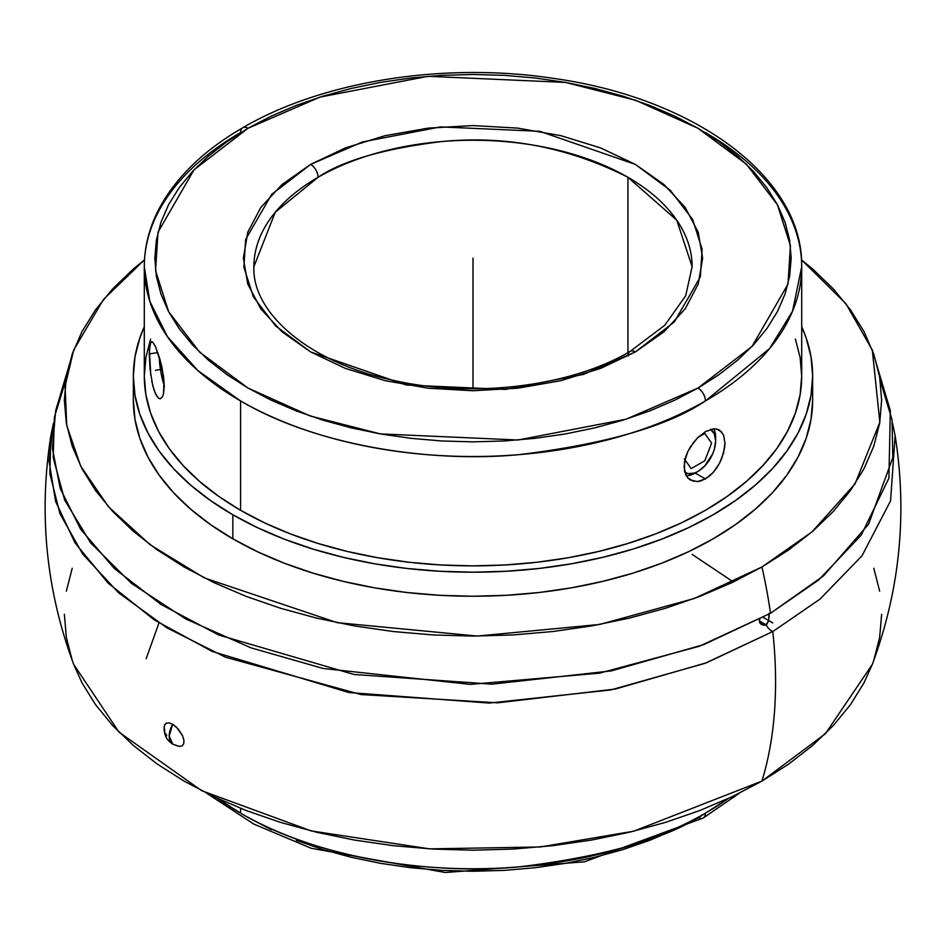 <?xml version="1.0" encoding="UTF-8"?>
<svg xmlns="http://www.w3.org/2000/svg" width="946" height="946" viewBox="0 0 946 946"><rect width="100%" height="100%" fill="white"/><g stroke="black" fill="none" stroke-linecap="round" stroke-linejoin="round"><path stroke-width="1.42" d="M253.871 266.748C251.943 312.842 309.082 362.826 393.997 380.481C473.757 398.609 571.124 386.382 630.131 351.392A10.512 6.078 60 0 1 635.381 351.912L583.422 374.415L505.471 389.421L406.13 385.01L310.619 351.912L275.641 325.956L253.303 296.772L243.879 267.15L245.664 239.409L271.644 194.415L310.619 164.415L282.05 184.505L260.836 207.422L247.769 232.29L243.347 258.163L247.769 284.025L260.836 308.904L282.05 331.821L310.619 351.912L345.408 368.408L385.117 380.659L428.195 388.203L473 390.745L517.805 388.203L560.883 380.659L600.592 368.408L635.381 351.912L663.95 331.821L685.164 308.904L698.231 284.025L702.653 258.163L698.231 232.29L685.164 207.422L663.95 184.505L635.381 164.415L600.592 147.919L560.883 135.668L517.805 128.124L473 125.582L428.195 128.124L385.117 135.668L345.408 147.919L310.619 164.415A10.512 6.078 60 0 1 318.057 177.292L275.262 212.223L253.871 266.748A219.129 126.516 180 0 1 318.057 177.292A219.129 126.516 180 0 1 627.943 177.292A219.129 126.516 180 0 1 692.129 266.748L676.745 220.181L627.943 177.292C568.499 147.257 506.524 135.337 442.007 141.51C384.23 148.617 342.913 160.548 318.057 177.292A10.512 6.078 -120 0 0 310.619 164.415L362.578 141.912L440.529 126.906L539.87 131.317L635.381 164.415L670.359 190.371L692.697 219.555L702.121 249.176L700.336 276.918L674.356 321.912L635.381 351.912A10.512 6.078 -120 0 0 630.131 351.392A10.512 6.078 -120 0 0 627.955 356.015M248.018 128.266A10.512 6.078 -120 0 0 242.755 127.745A10.512 6.078 -120 0 0 240.58 132.558A328.7 189.768 180 0 0 144.3 266.748C144.36 247.048 149.184 227.903 158.798 209.326C175.554 177.647 203.532 150.449 242.755 127.745A10.512 6.078 60 0 1 248.018 128.266L194.013 169.831L158.017 232.184L155.558 270.615L168.613 311.648L199.559 352.089L248.018 388.061L310.323 416.039L380.363 433.907L517.994 440.008L625.992 419.232L697.982 388.061L751.987 346.496L787.983 284.143L790.442 245.712L777.387 204.679L746.441 164.237L697.982 128.266L635.677 100.288L565.637 82.42L428.006 76.307L320.008 97.095L248.018 128.266L271.147 116.157L296.228 105.42L323.012 96.161L351.238 88.451L380.635 82.373L410.931 77.998L441.817 75.349L473 74.462L504.183 75.349L535.069 77.998L565.365 82.373L594.762 88.451L622.988 96.161L649.772 105.42L674.853 116.157L697.982 128.266L718.96 141.628L737.549 156.102L753.607 171.569L766.958 187.864L777.482 204.833L785.062 222.322L789.65 240.154L791.175 258.163L789.65 276.173L785.062 294.005L777.482 311.482L766.958 328.463L753.607 344.758L737.549 360.225L718.96 374.699L697.982 388.061A10.512 6.078 60 0 1 705.42 400.938A10.512 6.078 -120 0 0 697.982 388.061L674.853 400.158L649.772 410.907L622.988 420.166L594.762 427.876L565.365 433.954L535.069 438.329L504.183 440.978L473 441.865L441.817 440.978L410.931 438.329L380.635 433.954L351.238 427.876L323.012 420.166L296.228 410.907L271.147 400.158L248.018 388.061L227.04 374.699L208.451 360.225L192.393 344.758L179.042 328.463L168.518 311.482L160.938 294.005L156.35 276.173L154.825 258.163L156.35 240.154L160.938 222.322L168.518 204.833L179.042 187.864L192.393 171.569L208.451 156.102L227.04 141.628L248.018 128.266M705.42 132.558A328.7 189.768 180 0 1 801.7 266.748L792.535 311.234L769.606 348.53L705.42 400.938A328.7 189.768 180 0 1 240.58 400.938L240.58 510.296A328.7 189.768 0 0 0 598.783 551.435A328.7 189.768 0 0 0 801.7 376.106L800.115 357.505L795.385 339.082M692.129 554.38L733.363 581.979M697.982 817.462A10.512 6.078 -120 0 0 703.245 817.983A10.512 6.078 -120 0 0 705.42 813.17L728.373 798.459A328.7 189.768 0 0 1 705.42 813.17A10.512 6.078 60 0 1 703.245 817.983L739.536 793.103M872.307 350.044L890.34 410.67L888.909 478.203L861.132 535.247L818.704 579.945L770.505 613.256A455.795 263.154 -120 0 0 761.944 566.973L812.023 531.865L855.018 483.903L879.839 422.247L872.307 350.044L845.878 303.642L801.487 259.831L812.768 269.078L833.379 288.944L850.525 309.874L864.041 331.668L873.785 354.123L879.662 377.028L881.637 400.158L879.662 423.276L873.785 446.181L864.041 468.637L850.525 490.442L833.379 511.36L812.768 531.226L788.881 549.815L761.944 566.973A455.795 263.154 60 0 1 770.505 613.256L699.425 646.224L599.563 673.15L470.209 684.396L323.13 668.467L251.139 647.892L185.913 619.062L131.459 583.351L90.65 542.862L64.706 500.127L53.189 457.58L54.371 417.198L65.806 380.351M50.883 435.598L49.842 473.662L59.953 513.69L82.692 554.06L118.569 592.787L166.839 627.801L225.467 657.198L360.958 694.541L497.631 702.831L615.385 689.031L706.662 662.708L772.799 631.55A455.795 263.154 60 0 1 761.944 781.1A455.795 263.154 -120 0 0 772.799 631.55L820.016 599.102L861.96 555.858L890.564 500.872L895.117 435.598C907.486 513.855 899.883 590.115 872.307 664.399L825.432 733.694L761.944 781.1L633.725 831.191L540.332 846.977L429.579 848.869L311.199 830.919L201.723 790.714L118.971 732.109L73.693 664.399C46.118 590.115 38.514 513.855 50.883 435.598L53.473 423.134L49.05 461.08L55.625 501.486L74.994 542.815L108.045 583.043L154.364 619.937L212.105 651.404L348.849 692.519L489.212 703.067L610.844 689.941L704.971 663.347L772.799 631.55A10.512 6.078 60 0 1 766.118 624.833L763.871 625.306L759.934 623.047L759.295 620.883L759.981 618.578L759.295 620.883L766.118 624.833L759.295 620.895L759.934 623.047L761.613 624.597M895.117 435.598L892.527 423.134M172.775 744.159A17.525 10.122 -60 0 1 169.192 736.154A17.525 10.122 -60 0 1 172.645 724.234L169.003 722.85L172.645 724.234L169.192 736.154L172.822 744.183L177.434 745.886M164.758 731.069L164.19 727.013L164.817 724.601M165.999 723.335L166.685 723.016M627.943 177.292L627.943 352.633L627.943 177.292M801.7 266.748A328.7 189.768 180 0 1 705.42 400.938C668.124 426.055 606.15 443.946 519.484 454.612C433.907 462.842 318.554 447.02 240.58 400.938A328.7 189.768 180 0 1 144.3 266.748L149.787 301.277L167.383 336.599L197.88 370.596L240.58 400.938L240.58 510.296L264.478 522.807L290.387 533.899L318.057 543.465L347.217 551.435L377.584 557.702L408.873 562.231L440.777 564.963L473 565.874L505.223 564.963L537.127 562.231L568.416 557.702L598.783 551.435L627.943 543.465L655.613 533.899L681.522 522.807L705.42 510.296L727.084 496.496L746.299 481.538L762.878 465.562L776.678 448.723L787.545 431.199L795.385 413.13L800.115 394.707L801.7 376.106L801.7 266.748C803.331 177.174 694.671 98.136 554.037 78.471C444.987 61.691 322.645 80.871 242.755 127.745M709.382 476.169L701.376 480.781L697.45 481.597L690.497 480.119L687.789 477.907L684.49 471.013L684.502 461.802L687.801 451.656L690.509 446.725L697.462 437.963L705.42 431.707L713.13 428.916L716.524 428.976L719.445 430.028L723.56 434.947L724.979 443.024L724.612 447.86L721.798 458.29L719.433 463.422L713.118 472.551L709.382 476.169M150.828 375.456L149.35 349.653L150.828 342.062L152.814 342.227L155.499 346.626L160.04 359.527L163.469 375.964L164.226 386.205L163.469 394.033L162.582 396.658L160.051 398.798L158.561 398.231L155.511 393.891L152.814 385.873L150.13 369.839L149.255 353.934L157.876 352.598L149.255 353.934L150.13 343.599L151.727 341.601L153.146 342.594M160.359 398.774L162.582 396.658L163.469 394.033L164.036 381.273L161.411 364.872L155.499 346.626M715.602 439.311A28.924 16.697 120 0 0 713.792 428.845A28.924 16.697 120 0 1 715.649 437.62L715.649 440.836L714.301 433.812L710.481 429.401M723.56 434.947L724.979 443.024L723.548 453.028L719.433 463.422L716.5 468.258L713.118 472.551L705.42 478.948L695.192 473.047L697.982 471.439A24.986 14.427 -60 0 1 684.786 472.208L688.168 473.662L694.541 473.035L697.982 471.439L704.746 465.976L712.669 453.891L714.301 449.421L715.649 440.836A24.986 14.427 -60 0 1 697.982 471.427A24.986 14.427 -60 0 1 697.982 471.439L695.192 473.047L705.42 478.948L697.45 481.597M710.931 429.354L716.524 428.976L721.81 432.038M704.344 432.369L706.839 430.95M240.58 813.17A328.7 189.768 0 0 0 705.42 813.17C668.124 838.286 606.15 856.177 519.484 866.843C433.907 875.074 318.554 859.252 240.58 813.17L240.58 808.322L240.58 813.17A328.7 189.768 0 0 1 217.627 798.459L240.58 813.17M812.649 376.106L811.018 356.89L806.122 337.852L801.7 326.701A339.649 196.094 180 0 1 812.649 376.106L811.018 395.322L806.122 414.36L798.022 433.032L786.8 451.147L772.551 468.542L755.405 485.05L735.55 500.505L713.166 514.766L688.475 527.691L661.703 539.149L633.111 549.047L602.98 557.277L571.597 563.757L539.267 568.44L506.287 571.254L473 572.2L439.713 571.254L406.733 568.44L374.403 563.757L343.02 557.277L312.89 549.047L284.297 539.149L257.525 527.691L232.834 514.766L232.834 538.818A339.649 196.094 0 0 1 133.351 400.158L134.982 419.374L139.878 438.412L147.978 457.072L159.2 475.199L173.449 492.594L190.595 509.102L210.45 524.557L232.834 538.818A339.649 196.094 0 0 0 602.98 581.317A339.649 196.094 0 0 0 812.649 400.158L812.649 376.106A339.649 196.094 180 0 1 602.98 557.277A339.649 196.094 180 0 1 232.834 514.766L232.834 538.818L257.525 551.743L284.297 563.201L312.89 573.099L343.02 581.317L374.403 587.809L406.733 592.48L439.713 595.306L473 596.252L506.287 595.306L539.267 592.48L571.597 587.809L602.98 581.317L633.111 573.099L661.703 563.201L688.475 551.743L713.166 538.818L735.55 524.557L755.405 509.102L772.551 492.594L786.8 475.199L798.022 457.072L806.122 438.412L811.018 419.374L812.649 400.158M695.192 473.047A28.924 16.697 120 0 1 686.288 475.826A28.924 16.697 120 0 0 695.192 473.047L697.982 471.427M769.063 617.75L769.098 613.304L768.625 620.552L767.04 624.088L765.042 625.247L761.625 624.608M172.645 724.234L176.524 727.202L182.625 735.882L183.926 740.28L183.737 743.816L182.07 745.956L179.196 746.37L182.07 745.956L183.737 743.816L183.926 740.28L182.625 735.882L178.356 729.141L172.645 724.234M164.261 726.292C163.575 734.202 166.425 740.174 172.822 744.183L179.196 746.37M169.003 722.85L166.129 723.264L164.474 725.393M165.585 733.327L166.733 735.645M768.625 620.552L766.118 624.833A10.512 6.078 -120 0 0 772.799 631.55M880.194 380.351L892.066 419.87L892.799 457.71L868.594 524.214L823.588 575.795L770.505 613.256L703.789 644.593L611.364 670.891L492.003 684.159L353.958 674.474L218.656 634.991L161.021 604.47L114.36 568.499L80.564 529.086L60.177 488.384L52.432 448.392L55.66 410.67L73.693 350.044L65.085 386.205L66.717 425.404L80.741 466.26L108.518 506.82L150.166 544.778L204.218 577.852L337.154 622.657L477.222 636.067L599.681 624.455L694.305 598.487L761.944 566.973L732.228 582.523L700.028 596.311L665.629 608.219L629.374 618.116L591.617 625.921L552.724 631.538L513.051 634.943L473 636.079L432.949 634.943L393.276 631.538L354.383 625.921L316.626 618.116L280.371 608.219L245.972 596.311L213.772 582.523L184.056 566.973L157.119 549.815L133.232 531.226L112.621 511.36L95.475 490.442L81.959 468.637L72.215 446.181L66.338 423.276L64.363 400.158L66.338 377.028L72.215 354.123L81.959 331.668L95.475 309.874L112.621 288.944L133.232 269.078L144.513 259.831L103.481 299.433L73.693 350.044M873.785 568.262L879.662 591.155M881.637 614.285L879.662 637.415L873.785 660.308M872.378 664.198L864.041 682.764L850.525 704.569L833.379 725.499L812.768 745.353L788.881 763.954L761.944 781.1L732.228 796.65L700.028 810.45L665.629 822.346L629.374 832.244L591.617 840.048L552.724 845.677L513.051 849.07L473 850.206L432.949 849.07L393.276 845.677L354.383 840.048L316.626 832.244L280.371 822.346L245.972 810.45L213.772 796.65L184.056 781.1L157.119 763.954L133.232 745.353L112.621 725.499L95.475 704.569L81.959 682.764L73.622 664.198M72.215 660.308L66.338 637.415L64.363 614.285M66.338 591.155L72.215 568.262M164.214 385.448A24.986 5.274 81.2 0 1 159.224 356.725L161.092 373.256L164.403 385.98M710.564 429.449A24.986 14.427 -60 0 1 715.649 440.836M232.834 514.766A339.649 196.094 180 0 1 133.351 376.106A339.649 196.094 180 0 1 144.3 326.701L139.878 337.852L134.982 356.89L133.351 376.106L134.982 395.322L139.878 414.36L147.978 433.032L159.2 451.147L173.449 468.542L190.595 485.05L210.45 500.505L232.834 514.766M693.761 481.36L687.789 477.907L685.755 474.821L684.064 466.603L685.755 456.741L687.801 451.656L693.785 442.089L698.964 436.52M150.615 339.082L145.885 357.505L144.3 376.106L145.885 394.707L150.615 413.13L158.455 431.199L169.322 448.723L183.122 465.562L199.701 481.538L218.916 496.496L240.58 510.296A328.7 189.768 0 0 1 144.3 376.106L144.3 266.748M158.975 622.917L146.192 658.653M157.012 396.563L154.092 390.26L151.727 380.871M674.853 829.571L649.772 840.308L622.988 849.579L594.762 857.289L565.365 863.355L535.069 867.742L504.183 870.379L473 871.266L441.817 870.379L410.931 867.742L380.635 863.355L351.238 857.289L323.012 849.579L296.228 840.308M271.147 829.571L248.018 817.462M473 258.163L473 388.818M763.162 617.395L772.799 622.965M162.345 369.2L155.499 370.264M684.348 458.905L691.171 468.613L704.805 460.737L711.617 443.166L704.805 433.469L698.077 437.348L704.805 433.469L711.617 443.166L704.805 460.737L691.171 468.613L684.348 458.905M161.825 366.67L163.741 378.187L161.825 366.67M630.131 351.392L664.79 325.258L685.684 295.755L692.129 266.748M133.351 400.158L133.351 376.106M206.465 793.103L253.812 824.084L311.187 848.255L445.259 872.508L584.38 861.818L703.245 817.983"/></g></svg>
